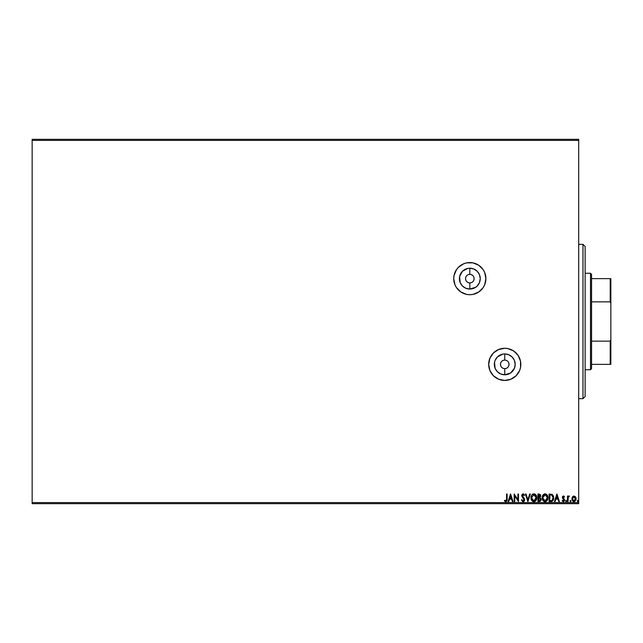 <?xml version="1.0" encoding="UTF-8"?>
<svg xmlns="http://www.w3.org/2000/svg" width="643" height="643" viewBox="0 0 643 643"><rect width="100%" height="100%" fill="white"/><g stroke="black" fill="none" stroke-linecap="round" stroke-linejoin="round"><path stroke-width="0.96" d="M469.816 282.92L469.816 289.061A10.425 10.425 0 0 1 459.391 278.636A10.425 10.425 0 0 1 469.816 268.203L473.811 268.999L477.194 271.258L479.453 274.641L480.249 278.636L479.453 282.623L477.194 286.006L475.611 287.3L469.816 289.061L465.829 288.265L462.446 286.006L460.187 282.623L459.592 276.603L462.446 271.258L467.782 268.404L469.816 268.203L469.816 274.344A4.284 4.284 0 0 0 465.532 278.636A4.284 4.284 0 0 0 469.816 282.92A4.284 4.284 0 0 0 474.108 278.636A4.284 4.284 0 0 0 469.816 274.344L469.816 268.203A10.425 10.425 0 0 1 480.249 278.636A10.425 10.425 0 0 1 469.816 289.061L469.816 282.92A4.284 4.284 0 0 1 465.532 278.636A4.284 4.284 0 0 1 469.816 274.344A4.284 4.284 0 0 1 474.108 278.636A4.284 4.284 0 0 1 469.816 282.92L471.456 282.59M504.755 368.656L504.755 374.797A10.425 10.425 0 0 1 494.33 364.364A10.425 10.425 0 0 1 504.755 353.939L508.742 354.735L512.125 356.994L514.392 360.377L515.18 364.364L514.392 368.359L510.55 373.036L504.755 374.797L500.768 374.001L497.385 371.742L495.118 368.359L494.531 362.33L495.118 360.377L497.385 356.994L502.722 354.14L504.755 353.939L504.755 360.08A4.284 4.284 0 0 0 500.471 364.364A4.284 4.284 0 0 0 504.755 368.656A4.284 4.284 0 0 0 509.039 364.364A4.284 4.284 0 0 0 504.755 360.08L504.755 353.939A10.425 10.425 0 0 1 515.18 364.364A10.425 10.425 0 0 1 504.755 374.797L504.755 368.656A4.284 4.284 0 0 1 500.471 364.364A4.284 4.284 0 0 1 504.755 360.08A4.284 4.284 0 0 1 509.039 364.364A4.284 4.284 0 0 1 504.755 368.656L506.395 368.326M472.935 262.866A16.075 16.075 0 0 0 469.84 262.561A16.075 16.075 0 0 1 485.891 278.636A16.075 16.075 0 0 1 469.816 294.711A16.075 16.075 0 0 0 483.166 287.59L484.669 284.785A16.075 16.075 0 0 0 485.891 278.66M483.198 287.542A16.075 16.075 0 0 0 484.661 284.801M484.669 284.785L485.891 278.636A16.075 16.075 0 0 0 484.677 272.495M485.891 278.636L484.669 272.479A16.075 16.075 0 0 0 483.198 269.722M484.669 272.479L483.182 269.706A16.075 16.075 0 0 0 472.975 262.874L466.681 262.866L463.667 263.783L458.451 267.263L456.45 269.706L454.054 275.493L453.741 278.636L454.971 284.785L456.45 287.566L460.886 292.002L466.681 294.398L469.816 294.711L472.959 294.398L478.746 292.002L483.182 287.566M504.779 380.439A16.075 16.075 0 0 0 510.888 379.225L516.12 375.737L519.608 370.521L520.525 367.507L520.525 361.229L518.121 355.434L513.685 350.998L507.89 348.602L504.755 348.289A16.075 16.075 0 0 1 520.83 364.364A16.075 16.075 0 0 1 504.755 380.439L510.904 379.217M510.928 379.209A16.075 16.075 0 0 0 513.669 377.746M513.709 377.722A16.075 16.075 0 0 0 520.517 367.523M520.525 367.483A16.075 16.075 0 0 0 520.83 364.38M520.83 364.356A16.075 16.075 0 0 0 520.525 361.253M520.517 361.205A16.075 16.075 0 0 0 518.129 355.45M518.113 355.426A16.075 16.075 0 0 0 516.12 352.999M578.7 139.314L32.15 139.314L578.7 139.314L578.7 502.609L32.15 502.609L32.15 140.391L578.7 140.391L578.7 139.314M483.182 269.706L478.746 265.27L472.959 262.866M504.755 348.289L498.606 349.519L493.39 352.999L489.902 358.215L488.68 364.364L489.902 370.521L493.39 375.737L498.606 379.217L504.755 380.439A16.075 16.075 0 0 1 488.68 364.364A16.075 16.075 0 0 1 504.755 348.289A16.075 16.075 0 0 0 491.405 355.418M572.431 496.87L571.868 498.815L572.391 500.672L573.508 501.572L574.914 501.371L576.072 499.306L575.678 497.087L573.99 495.962L572.431 496.87L571.868 498.815L573.99 501.636L576.104 498.815L575.541 496.862L573.99 495.962L572.431 496.87M568.026 501.54L567.447 501.54L568.026 501.54L568.211 497.441L569.465 496.147L568.685 496.05L568.026 496.862L568.026 496.058L567.447 496.058L567.447 501.54L568.026 501.54L568.115 497.819L569.465 496.147L568.026 496.862L568.026 496.058L567.447 496.058L567.447 501.54L567.447 496.058L568.026 496.058M563.348 501.636L562.159 500.897L563.622 501.604L564.554 499.836L562.963 497.119L564.562 496.742L563.324 495.97L562.368 497.152L563.975 500.238L563.437 500.945L562.488 500.383L562.159 500.897L563.348 501.636L564.562 500.053L562.93 497.377L563.485 496.637L564.224 497.216L564.562 496.742L563.79 496.034M550.215 494.041L549.082 494.041L549.082 501.54L552.554 501.018L553.695 497.883L552.441 494.588L549.082 494.041L549.082 501.54L550.818 501.54L549.082 501.54L549.082 494.041L552.675 494.797M539.421 501.54L537.918 501.54L540.433 501.202L541.173 499.113L540.007 497.497L540.699 496.123L540.289 494.539L537.918 494.041L537.918 501.54L537.918 494.041L537.918 501.54L539.421 501.54L541.189 499.41L540.007 497.497L540.715 495.898L538.979 494.041L537.918 494.041L538.979 494.041M529.695 494.041L530.322 494.041L527.919 501.54L530.322 494.041L529.695 494.041L527.871 499.732L526.046 494.041L525.419 494.041L527.823 501.54L525.419 494.041L527.823 501.54L530.322 494.041L529.695 494.041L527.871 499.732L526.046 494.041L525.419 494.041L526.046 494.041M514.746 501.54L514.746 495.962L518.491 501.54L518.491 494.041L517.92 494.041L517.92 499.635L514.167 494.041L514.167 501.54L514.746 501.54L514.167 501.54L514.746 501.54L514.746 495.962L518.491 501.54L518.491 494.041L517.92 494.041L517.92 499.635L514.167 494.041L514.167 501.54L514.287 494.041M506.555 499.748L506.049 500.889L504.651 500.286L504.353 500.865L505.776 501.733L506.997 500.768L507.142 494.041L506.571 494.041L506.571 499.032L506.571 494.041L506.571 499.032L505.768 500.961L504.651 500.286L504.353 500.865L505.776 501.733L507.142 499.105L507.142 494.041L506.571 494.041L507.142 494.041M508.734 501.54L508.107 501.54L510.51 494.041L508.107 501.54L508.734 501.54L509.505 499.137L511.611 499.137L512.383 501.54L513.01 501.54L510.606 494.041L508.107 501.54L508.734 501.54L509.505 499.137L511.611 499.137L512.383 501.54L513.01 501.54L510.606 494.041L513.01 501.54L512.383 501.54M521.377 500.093L523.064 501.733L524.021 501.323L524.624 500.061L524.278 498.365L522.341 495.568L522.928 494.636L524.101 495.576L524.551 495.118L523.595 493.961L522.446 494.057L521.835 496.187L524.053 499.949L523.024 500.961L521.851 499.715L521.377 500.093L523.064 501.733L524.648 499.699L522.341 495.568L523.097 494.612L524.101 495.576L524.551 495.118L523.105 493.848L521.762 495.6L524.069 499.691L523.024 500.961L521.851 499.715L521.377 500.093L522.036 500.125L521.851 499.715M530.997 497.819L531.697 500.383L533.224 501.636L534.558 501.636L536.608 499.129L536.608 496.436L535.137 494.218L533.184 493.953L531.673 495.239L530.997 497.819C530.973 499.957 531.938 501.259 533.891 501.733C535.844 501.243 536.801 499.933 536.768 497.786C536.809 495.624 535.828 494.306 533.843 493.848C531.906 494.354 530.957 495.681 530.997 497.819M542.153 497.819L542.853 500.383L544.38 501.636L545.714 501.636L547.764 499.129L547.764 496.436L546.293 494.218L544.34 493.953L542.829 495.239L542.153 497.819C542.129 499.957 543.094 501.259 545.047 501.733C547 501.243 547.965 499.933 547.924 497.786C547.965 495.624 546.984 494.306 544.999 493.848C543.062 494.354 542.113 495.681 542.153 497.819M555.094 501.54L554.467 501.54L556.87 494.041L554.467 501.54L555.094 501.54L555.865 499.137L557.971 499.137L558.743 501.54L559.37 501.54L556.967 494.041L554.467 501.54L555.094 501.54L555.865 499.137L557.971 499.137L558.743 501.54L559.37 501.54L556.967 494.041L559.37 501.54L558.743 501.54M566.153 501.628L565.623 501.01L566.21 501.62L566.555 500.793L565.744 500.6L565.623 501.01L566.097 500.383L565.623 501.01L566.097 500.383L566.579 501.01L566.097 500.383L566.579 501.01L566.097 501.636L566.579 501.01L566.097 501.636L565.623 501.01L566.097 500.383L566.579 501.01L566.097 501.636L565.623 501.01L566.097 500.383L566.579 501.01L566.097 501.636L565.623 501.01L566.097 500.383L566.579 501.01L566.097 501.636L565.623 501.01L566.097 500.383L566.579 501.01M570.044 501.01L570.526 501.636L571.008 501.01L570.526 500.383L570.044 501.01L570.526 500.383L570.044 501.01L570.526 500.383L571.008 501.01L570.526 500.383L571.008 501.01L570.526 501.636L571.008 501.01L570.526 501.636L570.044 501.01M577.261 501.01L577.944 501.58L578.097 500.6L577.285 500.793L577.735 500.383L577.261 501.01L577.735 500.383L578.218 501.01L577.735 500.383L578.218 501.01L577.735 501.636L578.218 501.01L577.735 501.636L577.261 501.01L577.735 500.383L578.218 501.01L577.735 501.636L577.261 501.01L577.792 501.628M32.15 503.686L578.7 503.686L578.7 140.391L32.15 140.391L32.15 139.314L32.15 502.609L578.7 502.609L578.7 503.686L32.15 503.686L32.15 502.609L32.15 503.686M507.142 499.105L507.086 500.326M507.142 499.523L507.118 499.957M507.038 500.608L506.547 501.46M505.88 501.725L506.379 501.58M505.776 501.733L505.358 501.661M504.498 501.026L504.651 500.286L505.912 500.945L505.004 500.592M506.571 499.032L506.539 499.9M510.558 495.849L511.37 498.365L509.754 498.365L510.558 495.849L511.37 498.365L509.754 498.365L510.558 495.849M517.92 494.041L518.491 494.041L518.362 501.54M523.241 501.725L522.671 501.669M522.799 500.929L523.458 500.849M524.053 499.949L523.788 498.783M523.884 498.952L523.113 497.947M521.77 495.448L521.778 495.89M521.786 495.287L522.084 494.435M523.105 493.848L524.551 495.118L524.101 495.576L523.86 495.158M523.715 494.957L524.101 495.576L523.097 494.612L522.341 495.568L523.289 497.168M523.45 494.708L522.341 495.568L522.542 496.316M522.381 495.239L522.687 496.533L522.349 495.399M524.495 498.839L524.19 498.221M524.399 500.793L524.029 501.315M523.748 501.54L523.257 501.717M524.246 501.05L524.551 500.407M522.429 496.083L522.341 495.568M522.18 496.926L522.534 497.344M531.086 496.814L531.239 496.187M531.335 495.93L531.665 495.239M531.994 494.788L532.886 494.073M532.259 494.507L533.111 493.977M534.518 493.937L534.952 494.105M535.659 494.66L536.069 495.182M536.535 496.195L536.391 495.793M536.334 499.9L536.085 500.35M536.077 500.375L535.587 500.993M535.434 501.138L536.479 499.555M532.621 501.355L531.697 500.391L532.621 501.355M531.078 498.783L531.005 498.156M533.224 501.636L533.722 501.725M531.777 496.46L531.657 496.951M533.553 494.644L536.182 497.513L533.875 500.961L531.576 497.819L533.738 494.62M535.812 496.026L535.547 495.576M535.796 495.986L536.158 497.24M534.14 494.636L534.759 494.853M536.061 498.872L535.089 500.511M535.49 500.093L535.844 499.49M536.158 498.325L536.061 498.864M531.906 499.466L531.745 499.048M532.854 500.656L532.123 499.876M540.61 495.182L540.176 497.344M540.618 501.026L541.157 499.86M540.498 498.799L540.618 499.41L538.496 500.768L538.496 497.979L539.71 498.068L538.794 497.979L539.71 498.068L540.61 499.571L540.586 499.081M539.879 495.094L540.112 496.219L539.244 497.176M540.112 496.211L538.496 497.216L538.496 494.805L540.136 495.914L539.903 495.118M539.638 497.031L540.08 496.348M539.911 498.156L540.377 498.574M540.586 499.74L540.032 500.608M538.794 497.216L538.496 494.805L539.099 494.805M542.821 495.239L542.395 496.187M545.176 493.856L545.666 493.937M546.293 494.218L547.458 495.6M547.699 496.195L547.884 497.103M547.49 499.9L546.743 500.993M546.59 501.138L547.635 499.555M545.963 501.54L545.385 501.709M545.216 501.725L544.388 501.636M543.761 501.347L542.845 500.383L543.777 501.355M542.234 498.783L542.162 498.156M543.608 500.302L542.901 499.048M542.933 496.46L542.732 497.819L545.296 494.636L547.346 497.786L545.031 500.961L542.732 497.819L542.813 496.951M543.448 495.48L544.894 494.62M546.968 496.026L546.703 495.576M547.346 497.786L547.314 497.24L547.346 497.786M546.952 495.986L547.314 497.24M545.296 494.636L545.915 494.853M547.217 498.872L546.245 500.511M546.646 500.093L547.008 499.49M542.732 497.819L542.756 498.357L542.732 497.819M543.062 499.466L543.279 499.876M544.348 494.756L543.576 495.335M553.51 496.356L553.695 497.883L551.895 494.266M553.334 495.841L553.615 496.846M551.831 501.411L550.818 501.54C552.819 501.267 553.784 500.045 553.695 497.883L553.671 497.36M551.477 501.492L552.257 501.235M552.401 501.146L553.06 500.415M552.626 495.849L551.501 494.949L553.101 497.457L552.16 500.383L549.652 500.768L549.652 494.805L551.694 495.022L552.819 496.227M552.667 499.796L552.16 500.383M550.456 494.813L550.874 494.845M556.918 495.849L557.722 498.365L556.107 498.365L556.918 495.849L557.722 498.365L556.107 498.365L556.918 495.849M562.384 501.194L562.488 500.383L563.284 500.961L563.983 500.077L562.352 497.401L563.445 495.962L564.562 496.742L564.224 497.216L563.485 496.637L563.067 497.867L564.562 500.053L563.646 498.438L564.369 499.201M564.08 497.015L563.485 496.637L562.93 497.377L563.646 498.438L563.188 498.036M564.224 497.216L563.485 496.637L562.93 497.377L563.356 496.653M564.49 500.6L563.798 501.532M562.641 500.592L563.284 500.961L562.488 500.383L562.159 500.897M562.488 500.383L563.437 500.945L563.983 500.077L563.284 500.961M563.951 500.358L562.842 498.655M562.376 497.087L562.537 498.245M562.609 496.444L562.408 496.902M568.026 496.862L569.031 495.962L569.465 496.147L568.854 496.645M569.031 495.962L569.465 496.147M568.026 499.699L568.034 498.759M571.008 501.01L570.526 501.636L571.008 501.01L570.526 500.383L571.008 501.01L570.63 501.62M575.678 497.087L575.959 497.754M575.967 497.786L576.072 498.301M575.903 500.029L576.072 499.322M573.508 501.572L574.111 501.628M573.162 501.436L572.294 500.527M573.99 500.961L572.447 498.815L574.078 496.637L575.437 499.539L575.509 498.454L573.99 500.961L572.913 500.375M572.809 500.214L572.471 499.185M574.078 496.637L572.447 498.815L573.628 496.693M574.175 496.653L575.509 498.454M577.735 500.383L578.218 501.01L577.735 501.636L578.218 501.01L577.687 500.391M531.697 498.888L531.6 498.357M539.155 500.768L538.496 500.768L538.794 497.979M547.314 498.325L547.217 498.864M542.853 498.888L542.756 498.357M550.279 500.768L549.652 500.768L550.03 494.805M575.437 499.539L574.673 500.752M572.535 498.092L572.817 497.409M491.373 355.458A16.075 16.075 0 0 0 489.91 358.199M489.894 358.231A16.075 16.075 0 0 0 488.68 364.34M488.68 364.396A16.075 16.075 0 0 0 489.902 370.513M489.91 370.521A16.075 16.075 0 0 0 491.381 373.286M491.397 373.31A16.075 16.075 0 0 0 501.596 380.126M501.636 380.134A16.075 16.075 0 0 0 504.731 380.439M493.39 375.737L495.994 377.843M515.421 376.388L516.12 375.737M519.608 370.521L519.849 369.902M519.608 358.215L518.121 355.434M513.685 350.998L510.904 349.519M469.792 262.561A16.075 16.075 0 0 0 466.697 262.866M466.665 262.866A16.075 16.075 0 0 0 463.691 263.775M463.643 263.791A16.075 16.075 0 0 0 460.91 265.254M460.87 265.278A16.075 16.075 0 0 0 454.054 275.485M454.046 275.509A16.075 16.075 0 0 0 454.046 281.755M454.054 281.787A16.075 16.075 0 0 0 456.45 287.558M456.458 287.574A16.075 16.075 0 0 0 458.451 290.001L456.45 287.566M472.959 294.398L469.816 294.711A16.075 16.075 0 0 1 453.741 278.636A16.075 16.075 0 0 1 469.816 262.561M454.971 272.479L454.633 273.355M485.586 281.771L485.722 280.967M504.755 360.08L503.115 360.41M502.376 360.803L501.725 361.334M501.194 361.985L500.551 363.528M500.471 364.364L500.793 366.004M501.194 366.751L501.725 367.394M502.376 367.933L503.919 368.568M507.134 367.933L507.785 367.394M508.316 366.751L508.959 365.2M509.039 364.364L508.717 362.724M508.316 361.985L507.785 361.334M507.134 360.803L505.591 360.16M469.816 274.344L468.176 274.674M467.437 275.067L466.786 275.606M466.255 276.249L465.612 277.8M465.532 278.636L465.862 280.276M466.255 281.015L466.786 281.666M467.437 282.197L468.98 282.84M472.203 282.197L472.846 281.666M473.385 281.015L474.02 279.472M474.108 278.636L473.778 276.996M473.385 276.249L472.846 275.606M472.203 275.067L470.652 274.432M582.984 398.66L585.13 396.514L585.13 246.486L582.984 244.34L582.984 398.66L582.984 244.34L578.7 244.34L582.984 244.34L585.13 246.486L585.13 396.514L582.984 398.66L578.7 398.66L582.984 398.66M591.56 301.856L591.56 274.344L590.491 273.275L590.491 369.725L591.56 368.656L591.56 301.856L591.56 368.656L590.491 369.725L590.491 273.275L585.13 273.275L590.491 273.275L591.56 274.344L591.56 301.856L610.207 301.856L610.85 303.456L610.85 339.544L610.207 341.144L591.56 341.144L610.207 341.144L610.207 364.364L610.85 364.364L610.85 339.544L610.85 364.364L610.207 364.364L610.207 341.144L610.85 339.544L610.85 278.636L591.56 278.636L610.207 278.636L610.207 301.856L610.207 278.636L610.85 278.636L610.85 303.456L610.207 301.856L591.56 301.856M585.13 369.725L590.491 369.725L585.13 369.725M591.56 364.364L610.207 364.364L591.56 364.364"/></g></svg>
